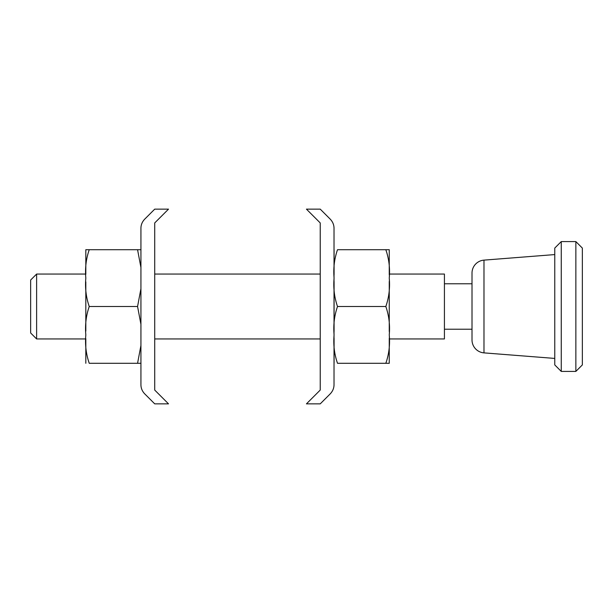 <?xml version="1.0" encoding="UTF-8"?>
<svg xmlns="http://www.w3.org/2000/svg" width="613" height="613" viewBox="0 0 613 613"><rect width="100%" height="100%" fill="white"/><g stroke="black" fill="none" stroke-linecap="round" stroke-linejoin="round"><path stroke-width="0.46" stroke-dasharray="3.06 2.3" d="M36.619 274.049L36.619 338.951M30.65 280.018L30.65 332.982M444.425 274.049L444.425 338.951M337.51 306.5L385.83 306.5C388.987 297.389 390.129 287.918 389.255 278.103C390.129 268.287 388.987 258.816 385.83 249.706L337.51 249.706C334.353 258.816 333.211 268.287 334.085 278.103C333.211 287.918 334.353 297.389 337.51 306.5C334.353 315.611 333.211 325.082 334.085 334.897C333.211 344.713 334.353 354.184 337.51 363.294L385.83 363.294C388.987 354.184 390.129 344.713 389.255 334.897L389.255 274.049M389.255 274.747L389.255 281.459L389.255 274.747M472.01 306.5L472.01 283.781L472.01 306.5M554.765 248.081L554.765 364.919M561.255 241.591L561.255 371.409M575.86 241.591L575.86 371.409M582.35 248.081L582.35 364.919M85.82 306.5L85.82 274.049L85.82 306.5M334.085 306.5L334.085 274.049L334.085 306.5M334.024 306.5L334.024 228.312C334.001 224.841 332.736 221.776 330.215 219.132L320.231 209.14L306.439 209.14L320.231 222.933L320.231 390.067L306.439 403.86L320.231 403.86L330.215 393.868C332.736 391.224 334.001 388.159 334.024 384.688L334.024 306.5M154.721 306.5L154.721 222.933L168.514 209.14L154.721 209.14L144.729 219.132C142.208 221.776 140.944 224.841 140.929 228.312L140.929 384.688C140.944 388.159 142.208 391.224 144.729 393.868L154.721 403.86L168.514 403.86L154.721 390.067L154.721 306.5M320.231 306.5L320.231 338.951L320.231 306.5M140.929 324.308L140.929 288.669L140.929 324.331L137.565 306.5L140.929 288.669L140.929 267.536L140.929 288.692M140.929 249.706L140.929 267.536L140.929 249.706M140.929 363.294L140.929 345.464L140.929 363.294M140.929 267.513L137.565 249.706L140.99 249.706M85.82 281.865L85.82 278.103C84.954 268.226 86.096 258.763 89.245 249.706L137.565 249.706M85.82 249.706L85.82 278.103C84.954 287.98 86.096 297.451 89.245 306.5L137.565 306.5M89.245 306.5C86.096 315.549 84.954 325.02 85.82 334.897C84.954 344.774 86.096 354.237 89.245 363.294L137.565 363.294L140.929 345.487M140.99 363.294L137.565 363.294M389.255 338.253L389.255 334.897C390.129 325.082 388.987 315.611 385.83 306.5M389.255 249.706L389.255 338.951M334.085 338.253L334.085 338.951M334.085 281.459L334.085 331.541M334.085 249.706L334.085 274.747M85.82 274.34L85.82 331.135M554.765 306.5L554.765 358.421L554.765 306.5M472.01 273.069L472.01 339.931M483.979 260.127L483.979 352.873"/><path stroke-width="0.92" d="M36.619 274.049L30.65 280.018L30.65 332.982L36.619 338.951L36.619 274.049L85.82 274.049M337.51 306.5L385.83 306.5C388.987 297.389 390.129 287.918 389.255 278.103C390.129 268.287 388.987 258.816 385.83 249.706L337.51 249.706C334.353 258.816 333.211 268.287 334.085 278.103C333.211 287.918 334.353 297.389 337.51 306.5C334.353 315.611 333.211 325.082 334.085 334.897C333.211 344.713 334.353 354.184 337.51 363.294L389.255 363.294L389.255 338.951L444.425 338.951L444.425 274.049L389.255 274.049L389.255 274.747L389.255 249.706L385.83 249.706L389.255 249.706M389.255 281.459L389.255 331.541L389.255 281.459M483.979 260.127L483.979 352.873A12.98 12.98 0 0 1 472.01 339.931L472.01 273.069A12.98 12.98 0 0 1 483.979 260.127L554.765 254.579M561.255 241.591L554.765 248.081L554.765 364.919L561.255 371.409L561.255 241.591L575.86 241.591L575.86 371.409L582.35 364.919L582.35 248.081L575.86 241.591M334.024 228.312L334.024 384.688C334.001 388.159 332.736 391.224 330.215 393.868L320.231 403.86L306.439 403.86L320.231 390.067L320.231 222.933L306.439 209.14L320.231 209.14L330.215 219.132C332.736 221.776 334.001 224.841 334.024 228.312M154.721 222.933L154.721 390.067L168.514 403.86L154.721 403.86L144.729 393.868C142.208 391.224 140.944 388.159 140.929 384.688L140.929 228.312C140.944 224.841 142.208 221.776 144.729 219.132L154.721 209.14L168.514 209.14L154.721 222.933M140.929 345.487L137.565 363.294L89.245 363.294C86.096 354.237 84.954 344.774 85.82 334.897C84.954 325.02 86.096 315.549 89.245 306.5C86.096 297.451 84.954 287.98 85.82 278.103C84.954 268.226 86.096 258.763 89.245 249.706L137.565 249.706L140.929 267.513M89.245 306.5L137.565 306.5L140.929 324.308M140.929 288.692L137.565 306.5M140.99 249.706L137.565 249.706M85.82 249.706L89.245 249.706L85.82 249.706L85.82 274.34M137.565 363.294L140.99 363.294M389.255 338.253L389.255 363.294L385.83 363.294C388.987 354.184 390.129 344.713 389.255 334.897C390.129 325.082 388.987 315.611 385.83 306.5M334.024 338.951L334.085 363.294L334.085 338.253M334.085 331.541L334.085 281.459M334.085 274.747L334.085 249.706M36.619 338.951L85.82 338.951L85.82 363.294L85.82 338.66M85.82 331.135L85.82 281.865M444.425 283.781L472.01 283.781M154.721 274.049L320.231 274.049M154.721 338.951L320.231 338.951M561.255 371.409L575.86 371.409M483.979 352.873L554.765 358.421M444.425 329.219L472.01 329.219"/></g></svg>
